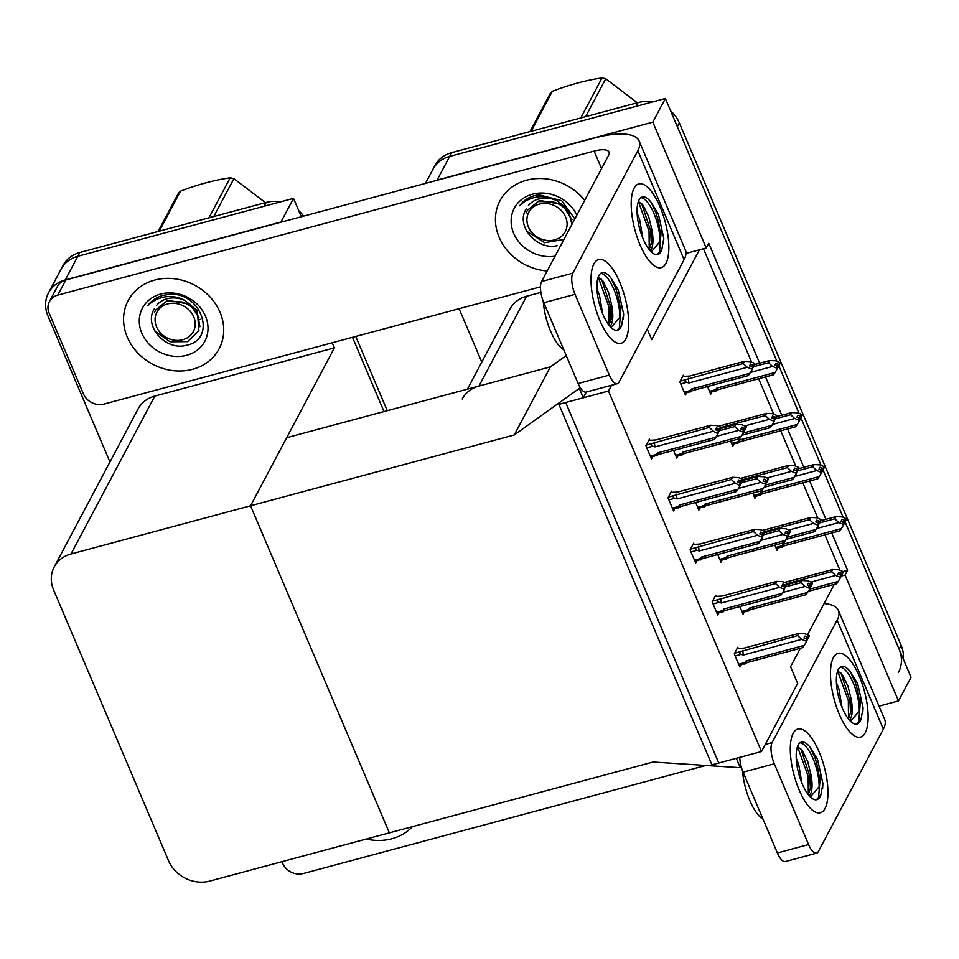 <?xml version="1.0" encoding="UTF-8"?>
<svg xmlns="http://www.w3.org/2000/svg" width="959" height="959" viewBox="0 0 959 959"><rect width="100%" height="100%" fill="white"/><g stroke="black" fill="none" stroke-linecap="round" stroke-linejoin="round"><path stroke-width="1.44" d="M761.494 751.532L608.474 391.032L558.893 404.35L711.914 764.85L761.494 751.532L797.648 683.443L790.552 666.733L800.345 648.284M807.49 634.81L834.282 584.355M759.672 363.209L708.749 243.262L706.244 247.997L699.411 249.831L651.712 339.666L647.217 329.081M699.411 249.831L685.985 253.44M540.9 292.399L526.659 296.223A32.51 28.267 -152 0 0 509.9 309.158L467.429 389.15M514.264 434.954L579.308 388.395L583.288 397.793L565.726 402.504L718.747 763.016L736.32 758.293L740.3 767.691L653.091 762.021L389.378 832.844L250.551 505.777L70.966 554.014A32.51 28.267 -152 0 0 54.207 566.937A32.51 28.267 -152 0 0 53.644 590.049L168.556 860.762A32.51 28.267 -152 0 0 209.793 881.069L389.378 832.844L250.551 505.777L514.264 434.954L550.406 366.865L478.961 386.057A32.51 28.267 -152 0 0 462.214 398.992M425.46 183.397L432.917 169.347A32.51 28.267 28 0 1 449.675 156.413L665.366 98.489L776.934 361.327L677.33 126.672L679.332 122.884L901.1 645.323A32.51 28.267 28 0 1 903.33 659.085M778.864 365.87L799.027 413.365L778.864 365.87M800.945 417.908L821.108 465.403L800.945 417.908M823.038 469.946L843.201 517.44L823.038 469.946M901.1 645.323L899.086 649.111L845.131 521.984L911.05 677.282L898.499 700.921L879.019 706.16M433.828 181.155A32.51 28.267 28 0 1 437.124 180.052L652.815 122.129L665.366 98.489M481.79 362.118L459.109 308.714M811.098 582.029L835.625 575.448L831.561 571.684L832.844 569.478L784.57 582.449L832.712 569.514L838.645 569.778L842.997 571.516L841.99 573.41L838.885 572.163L837.878 574.057L840.995 575.304L840.312 577.965L841.319 576.071L845.071 575.064L847.588 570.329L831.741 533.024M825.927 519.322L809.66 480.986M803.846 467.285L787.567 428.949M781.753 415.247L765.486 376.911M845.071 575.064L898.499 700.921M652.815 122.129L706.244 247.997M839.964 570.305L824.92 534.858M817.871 518.268L802.827 482.821M795.778 466.23L780.734 430.783M773.697 414.192L758.653 378.745M751.604 362.154L703.462 248.741M843.021 571.552L847.588 570.329M683.755 376.144L683.359 375.221L679.847 381.838L685.433 394.988L686.476 393.01M738.178 648.212L737.783 647.289L734.27 653.906L739.845 667.056L740.899 665.078M716.085 596.174L715.69 595.251L712.177 601.868L717.764 615.019L718.806 613.041M693.992 544.137L693.609 543.214L690.084 549.831L695.671 562.981L696.714 561.015M671.911 492.099L671.516 491.176L668.003 497.793L673.578 510.943L674.633 508.977M649.818 440.061L649.423 439.138L645.91 445.755L651.497 458.905L652.54 456.94M752.743 493.118L754.913 498.224L755.956 496.247M730.65 441.08L732.82 446.187L733.875 444.209M707.502 386.525L710.739 394.149L711.782 392.171M739.833 606.567L743.057 614.18L744.112 612.214M717.74 554.53L720.976 562.142L722.019 560.176M695.647 502.492L698.883 510.104L699.938 508.138M673.566 450.454L676.802 458.066L677.845 456.1M774.836 545.156L776.994 550.262L778.049 548.284M608.474 391.032L611.53 385.266M332.234 342.783L334.391 347.865L250.551 505.777L286.693 437.7L550.406 366.865L566.23 355.549M583.288 397.793L586.357 392.027M579.308 388.395L579.943 387.196M740.3 767.691L741.079 766.241M109.937 461.986L47.95 315.967A32.51 28.267 28 0 1 48.513 292.855L61.064 269.215A32.51 28.267 28 0 1 77.823 256.281L293.514 198.357L301.318 216.734M352.504 337.34L384.008 411.555L352.504 337.34M48.513 292.855A32.51 28.267 28 0 1 65.272 279.92L280.963 221.997L293.514 198.357M334.391 347.865L154.807 396.091A32.51 28.267 -152 0 0 138.048 409.025L54.207 566.937M899.086 649.111A32.51 28.267 28 0 1 898.523 672.211M638.095 102.565L451.677 152.637A32.51 28.267 28 0 0 434.93 165.571L432.917 169.347A32.51 28.267 28 0 1 449.675 156.413L636.081 106.353L638.095 102.565A32.51 28.267 28 0 1 652.288 102.002M670.617 110.86A32.51 28.267 28 0 1 679.332 122.884M266.242 202.433L79.825 252.505A32.51 28.267 28 0 0 63.078 265.427L61.064 269.215A32.51 28.267 28 0 1 77.823 256.281L264.228 206.221L266.242 202.433A32.51 28.267 28 0 1 280.436 201.87M298.764 210.728A32.51 28.267 28 0 1 303.679 216.099M355.753 336.465L387.256 410.692M816.636 528.541L838.837 522.571L834.774 518.819L836.056 516.601L821.036 520.641L835.924 516.637L841.858 516.901L846.21 518.651L845.215 520.533L842.098 519.287L841.091 521.181L844.531 523.194L841.391 528.589L783.059 544.256L781.813 545.839L775.807 547.457M785.265 545.503A7.372 2.661 -105 0 1 785.193 545.527L839.88 530.842L785.265 545.503L776.358 548.74M782.832 546.846C780.938 547.697 780.602 547.361 781.813 545.839M846.042 519.334L845.538 521.312L846.461 519.215M843.524 525.088L844.208 522.427M838.837 522.571L843.201 524.321M846.21 518.651L845.215 520.533M834.774 518.819L819.813 522.835M839.88 530.842L841.391 528.589M844.471 523.051L845.538 521.312M785.193 545.527A7.372 2.661 -105 0 1 783.059 544.256M842.11 521.588L845.299 520.737M842.733 521.84L845.454 521.109M842.997 571.516L841.99 573.41M838.897 574.465L842.074 573.614M842.242 573.985L843.249 572.091L842.326 574.177L839.521 574.717M841.259 575.927L842.326 574.177M831.561 571.684L787.039 583.647M835.625 575.448L839.988 577.198M840.995 575.304L841.319 576.071M836.668 583.707L808.245 591.343L836.668 583.719L838.178 581.454L809.6 589.138M840.312 577.965L838.178 581.454M794.543 476.503L816.756 470.533L812.681 466.781L813.975 464.564L798.943 468.603L813.843 464.6L819.765 464.863L824.129 466.613L823.122 468.495L820.017 467.249L819.01 469.143L822.438 471.157L819.31 476.551L760.966 492.219L759.732 493.801L753.726 495.419M763.172 493.465A7.372 2.661 -105 0 1 763.112 493.489L817.799 478.805L763.172 493.465L759.72 495.228M760.739 494.808C758.857 495.659 758.521 495.323 759.732 493.801M823.949 467.297L823.445 469.275L824.368 467.177M821.443 473.051L822.115 470.389M816.756 470.533L821.108 472.284M824.129 466.613L823.122 468.495M812.681 466.781L797.72 470.797M817.787 478.805L819.31 476.551M822.378 471.013L823.445 469.275M763.112 493.489A7.372 2.661 -105 0 1 760.966 492.219M820.029 469.55L823.206 468.699M820.652 469.802L823.361 469.071M772.451 424.465L794.663 418.496L790.6 414.744L791.882 412.526L776.862 416.566L791.75 412.574L797.684 412.826L802.036 414.576L801.029 416.47L797.924 415.211L796.917 417.105L800.357 419.131L797.217 424.513L738.874 440.181L737.639 441.763L731.633 443.382M741.079 441.428A7.372 2.661 -105 0 1 741.019 441.452L795.706 426.767L741.079 441.428L732.173 444.664M738.658 442.77C736.764 443.621 736.428 443.286 737.639 441.763M801.856 415.259L801.364 417.237L802.275 415.151M799.35 421.013L800.034 418.352M794.663 418.496L799.027 420.246M802.036 414.576L801.029 416.47M790.6 414.744L775.639 418.759M795.706 426.767L797.217 424.513M800.297 418.975L801.364 417.237M741.019 441.452A7.372 2.661 -105 0 1 738.874 440.181M797.936 417.513L801.113 416.662M798.559 417.764L801.28 417.033M750.37 372.428L772.582 366.458L768.507 362.706L769.789 360.488L754.769 364.528L769.657 360.536L775.591 360.788L779.943 362.538L778.948 364.432L775.831 363.173L774.836 365.067L778.264 367.093L775.124 372.476L716.793 388.143L715.546 389.726L709.54 391.344M718.998 389.39A7.372 2.661 -105 0 1 718.926 389.414L773.613 374.729L718.998 389.39L710.092 392.627M716.565 390.733C714.671 391.584 714.335 391.248 715.546 389.726M779.775 363.221L779.271 365.199L780.194 363.113M777.258 368.975L777.941 366.314M772.582 366.458L776.934 368.208M779.943 362.538L778.948 364.432M768.507 362.706L753.546 366.722M773.613 374.729L775.124 372.476M778.205 366.937L779.271 365.199M718.926 389.414A7.372 2.661 -105 0 1 716.793 388.143M775.843 365.475L779.032 364.624M776.466 365.727L779.188 364.995M789.005 529.991L813.544 523.41L809.468 519.658L810.763 517.44L762.477 530.411L810.631 517.476L816.553 517.74L820.916 519.478L819.993 521.576L816.804 520.126L815.797 522.02L818.902 523.266L818.231 525.928L818.902 523.266M816.816 522.427L819.993 521.576M820.916 519.478L819.909 521.372M820.149 521.948L821.156 520.054L820.233 522.14L817.44 522.679M819.166 523.89L820.233 522.14M809.468 519.658L764.946 531.61M813.544 523.41L817.895 525.16M818.231 525.928L814.575 531.67L786.164 539.306L814.575 531.682M816.097 529.416L787.507 537.1M766.924 477.954L791.451 471.372L787.387 467.62L788.67 465.403L740.396 478.373L788.538 465.439L794.46 465.702L798.823 467.453L797.9 469.538L794.711 468.088L793.704 469.982L796.809 471.229L796.138 473.89L796.809 471.229M794.723 470.389L797.9 469.538M798.823 467.453L797.816 469.335M798.068 469.91L799.063 468.016L798.152 470.114L795.347 470.641M797.085 471.852L798.152 470.114M787.387 467.62L742.853 479.572L741.87 481.418L738.682 479.979L737.675 481.874L741.115 483.887L737.974 489.27L679.643 504.937L678.397 506.532L672.391 508.138M791.451 471.372L795.814 473.123M792.482 479.644L764.071 487.268L792.494 479.644L794.004 477.378L765.426 485.062M796.138 473.89L794.004 477.378M744.831 425.928L769.37 419.335L765.294 415.583L766.577 413.365L718.303 426.335L766.445 413.401L772.379 413.665L776.73 415.415L775.819 417.501L772.618 416.05L771.623 417.944L774.728 419.191L774.045 421.852L774.728 419.191M772.63 418.352L775.819 417.501M776.73 415.415L775.735 417.297M775.975 417.872L776.982 415.978L776.059 418.076L773.254 418.603M774.992 419.814L776.059 418.076M765.294 415.583L720.772 427.534M769.37 419.335L773.721 421.085M770.401 427.606L741.978 435.23L770.401 427.606L771.911 425.34L743.333 433.024M774.045 421.852L771.911 425.34M682.724 376.419L689.749 376.036L744.364 361.363L750.286 361.627L754.649 363.377L753.726 365.463L750.537 364.012L749.53 365.906L752.635 367.153L751.964 369.814L752.635 367.153M750.549 366.314L753.726 365.463M754.649 363.377L753.642 365.259M753.882 365.835L754.889 363.941L753.966 366.038L751.173 366.566M752.899 367.776L753.966 366.038M689.989 375.964L689.749 376.036A7.372 2.661 75 0 1 689.809 376.012L744.496 361.327L743.201 363.545L680.219 381.143M680.734 383.912L686.74 382.293C684.582 381.562 684.39 380.651 686.164 379.548M686.74 382.293L688.934 382.965A7.372 2.661 -105 0 1 688.586 378.206M688.934 382.965L747.277 367.297L743.201 363.545M747.277 367.297L751.628 369.047M693.633 390.253L748.32 375.568L693.693 390.229A7.372 2.661 -105 0 1 693.633 390.253A7.372 2.661 -105 0 1 691.487 388.982L690.252 390.565L684.246 392.183M693.693 390.229L684.786 393.466M691.259 391.572C689.377 392.423 689.041 392.087 690.252 390.565M748.308 375.568L749.83 373.315L691.487 388.982M751.964 369.814L749.83 373.315M782.7 592.458L805.009 586.464L800.933 582.712L802.215 580.507L787.099 584.558L802.084 580.543L808.017 580.794L812.453 582.736L811.458 584.63L808.257 583.192L807.262 585.074L810.691 587.1L809.684 588.994L810.367 586.333M808.269 585.493L811.458 584.63M812.369 582.545L811.374 584.439M808.893 585.733L811.614 585.014L812.621 583.12L811.614 585.014M810.631 586.956L811.698 585.206M800.933 582.712L785.877 586.752M805.009 586.464L809.36 588.215M751.424 609.409A7.372 2.661 -105 0 1 751.353 609.421L806.039 594.736L751.424 609.409L742.422 612.669M748.991 610.751C747.205 611.506 746.869 611.171 747.972 609.732L741.87 611.374M751.353 609.421A7.372 2.661 -105 0 1 749.219 608.15L747.972 609.732M806.039 594.736L807.55 592.482L749.219 608.15M809.684 588.994L807.55 592.482M748.104 662.309A7.372 2.661 -105 0 1 748.044 662.321L802.731 647.637L748.104 662.309L739.209 665.534M735.145 655.98L741.151 654.374L743.357 655.033L801.688 639.365L806.051 641.115L806.375 641.895L804.241 645.383L745.898 661.051L744.663 662.633L738.658 664.251M737.135 648.488L744.16 648.104L798.775 633.443L797.624 635.613L734.63 653.223M744.4 648.044L744.16 648.104A7.372 2.661 75 0 1 744.22 648.092L798.907 633.408L804.709 633.695L809.06 635.445L808.053 637.339L804.949 636.093L803.942 637.975L807.058 639.233L806.375 641.895M802.731 647.637L804.241 645.383M807.322 639.857L808.881 636.129M748.044 662.321A7.372 2.661 -105 0 1 745.898 661.051M745.682 663.652C743.896 664.407 743.561 664.072 744.663 662.633M741.151 654.374C739.161 653.702 738.957 652.791 740.576 651.629M743.357 655.033A7.372 2.661 -105 0 1 743.009 650.286M807.058 639.233L806.051 641.115M801.688 639.365L797.624 635.613M809.06 635.445L808.053 637.339M804.961 638.382L808.137 637.531M808.389 638.107L805.584 638.634M808.305 637.915L809.3 636.021M599.807 320.342A43.347 15.656 -105 0 1 593.621 264.408A43.347 15.656 -105 0 1 619.886 282.521A43.347 15.656 -105 0 1 628.457 328.613A43.347 15.656 -105 0 1 614.359 341.596A43.347 15.656 -105 0 1 599.807 320.342A43.347 15.656 -105 0 1 598.608 259.565A43.347 15.656 -105 0 1 619.886 282.521A43.347 15.656 -105 0 1 621.096 343.298A43.347 15.656 -105 0 1 599.807 320.342M639.977 244.689A43.347 15.656 -105 0 1 633.791 188.755A43.347 15.656 -105 0 1 660.056 206.868A43.347 15.656 -105 0 1 668.615 252.972A43.347 15.656 -105 0 1 654.518 265.955A43.347 15.656 -105 0 1 639.977 244.689A43.347 15.656 -105 0 1 638.766 183.912A43.347 15.656 -105 0 1 660.056 206.868A43.347 15.656 -105 0 1 661.254 267.645A43.347 15.656 -105 0 1 639.977 244.689M192.591 369.299A51.474 44.761 -152 0 0 219.12 348.824A51.474 44.761 -152 0 0 209.841 296.751A51.474 44.761 -152 0 0 154.711 280.076A51.474 44.761 -152 0 0 128.182 300.551A51.474 44.761 -152 0 0 137.461 352.624A51.474 44.761 -152 0 0 192.591 369.299A51.474 44.761 28 0 1 137.461 352.624A51.474 44.761 28 0 1 128.182 300.551A51.474 44.761 28 0 1 154.711 280.076A51.474 44.761 28 0 1 209.841 296.751A51.474 44.761 28 0 1 219.12 348.824A51.474 44.761 28 0 1 192.591 369.299M584.69 200.359A51.474 44.761 -152 0 0 526.563 180.208A51.474 44.761 -152 0 0 500.035 200.683A51.474 44.761 -152 0 0 547.181 270.989A51.474 44.761 28 0 1 500.035 200.683A51.474 44.761 28 0 1 526.563 180.208A51.474 44.761 28 0 1 584.69 200.359M540.504 286.849L104.051 404.063A16.255 14.133 -152 0 1 83.433 393.909L49.149 313.125A16.255 14.133 -152 0 1 49.424 301.57L57.456 286.441A16.255 14.133 28 0 1 65.835 279.98L594.34 138.048A65.02 21.901 -23 0 1 639.126 141.009A65.02 21.901 -23 0 1 637.831 150.683L572.823 273.147A16.255 5.874 75 0 0 575.028 294.329L543.801 302.708A16.255 5.874 -105 0 1 541.583 281.526L608.605 155.286A21.673 7.3 157 0 0 609.037 152.061A21.673 7.3 157 0 0 594.112 151.078L57.804 295.108A16.255 14.133 -152 0 0 49.424 301.57M609.325 375.101A16.255 5.874 75 0 0 617.308 383.708L586.069 392.099A16.255 5.874 -105 0 1 578.097 383.492L609.325 375.101L575.028 294.329M617.308 383.708A16.255 5.874 75 0 0 619.07 382.102L684.079 259.649L637.831 150.683M578.097 383.492L543.801 302.708M639.126 141.009L685.385 249.963A65.02 21.901 157 0 1 684.079 259.649M799.087 789.808A43.347 15.656 -105 0 1 792.901 733.863A43.347 15.656 -105 0 1 819.166 751.976A43.347 15.656 -105 0 1 827.725 798.08A43.347 15.656 -105 0 1 813.628 811.062A43.347 15.656 -105 0 1 799.087 789.808A43.347 15.656 -105 0 1 797.876 729.02A43.347 15.656 -105 0 1 819.166 751.976A43.347 15.656 -105 0 1 820.365 812.752A43.347 15.656 -105 0 1 799.087 789.808M839.245 714.155A43.347 15.656 -105 0 1 833.059 658.222A43.347 15.656 -105 0 1 859.324 676.323A43.347 15.656 -105 0 1 867.895 722.427A43.347 15.656 -105 0 1 853.798 735.409A43.347 15.656 -105 0 1 839.245 714.155A43.347 15.656 -105 0 1 838.046 653.379A43.347 15.656 -105 0 1 859.324 676.323A43.347 15.656 -105 0 1 860.535 737.111A43.347 15.656 -105 0 1 839.245 714.155M391.859 838.765A51.474 44.761 -152 0 0 412.418 826.658A51.474 44.761 28 0 1 391.859 838.765A51.474 44.761 28 0 1 366.29 839.041A51.474 44.761 -152 0 0 391.859 838.765M705.788 765.45L303.332 873.529A16.255 14.133 -152 0 1 282.713 863.376L281.994 861.685M837.111 620.149A65.02 21.901 -23 0 0 838.406 610.463L884.654 719.43A65.02 21.901 157 0 1 883.359 729.104L837.111 620.149L772.091 742.602A16.255 5.874 75 0 0 774.309 763.784L743.081 772.175A16.255 5.874 -105 0 1 739.785 757.37M808.593 844.567A16.255 5.874 75 0 0 816.577 853.174L785.349 861.566A16.255 5.874 -105 0 1 777.365 852.959L808.593 844.567L774.309 763.784M816.577 853.174A16.255 5.874 75 0 0 818.339 851.568L883.359 729.104M777.365 852.959L743.081 772.175M838.406 610.463A65.02 21.901 -23 0 0 824.069 603.583M760.607 540.42L782.916 534.427L778.84 530.675L780.135 528.469L765.006 532.533L780.003 528.505L785.924 528.757L790.288 530.507L789.365 532.593L786.176 531.154L785.169 533.048L788.274 534.295L787.603 536.956L788.274 534.295M786.188 533.456L789.365 532.593M790.288 530.507L789.281 532.401M786.812 533.695L789.521 532.976L790.528 531.082L789.521 532.976M788.538 534.918L789.605 533.168M778.84 530.675L763.784 534.714M782.916 534.427L787.267 536.177M787.603 536.956L783.947 542.698L729.331 557.371L720.329 560.631M726.898 558.713C725.112 559.469 724.776 559.133 725.891 557.694L719.777 559.337M729.331 557.371A7.372 2.661 -105 0 1 729.272 557.383A7.372 2.661 -105 0 1 727.126 556.112L725.891 557.694M785.469 540.444L727.126 556.112M738.514 488.383L760.823 482.401L756.759 478.637L758.042 476.431L742.913 480.495L757.91 476.467L763.844 476.719L768.195 478.469L767.272 480.555L764.083 479.116L763.076 481.01L766.193 482.257L765.51 484.918L766.193 482.257M764.095 481.418L767.272 480.555M768.195 478.469L767.188 480.363M764.719 481.67L767.44 480.938L768.435 479.044L767.44 480.938M766.457 482.88L767.524 481.13M756.759 478.637L741.703 482.689M760.823 482.401L765.186 484.139M707.239 505.333A7.372 2.661 -105 0 1 707.179 505.345L761.866 490.66L707.239 505.333L698.236 508.594M704.817 506.676C703.031 507.431 702.695 507.095 703.798 505.669L697.696 507.299M707.179 505.345A7.372 2.661 -105 0 1 705.033 504.074L703.798 505.669M761.866 490.66L763.376 488.407L705.033 504.074M765.51 484.918L763.376 488.407M716.433 436.345L738.742 430.363L734.666 426.599L735.949 424.393L720.832 428.457L735.817 424.429L741.751 424.681L746.102 426.431L745.191 428.517L741.99 427.079L740.995 428.973L744.424 430.987L743.417 432.881L744.1 430.219M742.002 429.38L745.191 428.517M746.102 426.431L745.107 428.325M742.638 429.632L745.347 428.901L746.354 427.007L745.347 428.901M744.364 430.843L745.431 429.093M734.666 426.599L719.61 430.651M738.742 430.363L743.093 432.101M685.158 453.295A7.372 2.661 -105 0 1 685.098 453.307L739.773 438.623L685.158 453.295L676.155 456.556M682.724 454.638C680.938 455.393 680.602 455.057 681.705 453.631L675.604 455.261M685.098 453.307A7.372 2.661 -105 0 1 682.952 452.037L681.705 453.631M739.773 438.623L741.295 436.369L682.952 452.037M743.417 432.881L741.295 436.369M726.023 610.272A7.372 2.661 -105 0 1 725.963 610.284L780.638 595.599L726.023 610.272L717.116 613.496M713.064 603.954L719.07 602.336L721.264 602.995L779.607 587.328L783.959 589.078L784.282 589.857L782.16 593.345L723.817 609.013L722.583 610.595L716.565 612.214M715.054 596.45L722.067 596.066L776.682 581.406L775.531 583.575L712.537 601.185M722.319 596.007L722.067 596.066A7.372 2.661 75 0 1 722.139 596.054L776.814 581.37L782.616 581.657L786.979 583.408L785.972 585.302L782.856 584.055L781.861 585.949L784.965 587.196L784.282 589.857M780.638 595.599L782.16 593.345M785.229 587.819L786.8 584.091M725.963 610.284A7.372 2.661 -105 0 1 723.817 609.013M723.589 611.614C721.803 612.369 721.468 612.034 722.583 610.595M719.07 602.336C717.068 601.665 716.876 600.754 718.483 599.591M721.264 602.995A7.372 2.661 -105 0 1 720.916 598.248M784.965 587.196L783.959 589.078M779.607 587.328L775.531 583.575M786.979 583.408L785.972 585.302M782.868 586.357L786.056 585.493M786.296 586.069L783.503 586.596M786.212 585.877L787.219 583.983M703.93 558.234A7.372 2.661 -105 0 1 703.87 558.246L758.557 543.561L703.93 558.234L695.023 561.459M690.971 551.916L696.977 550.298L699.171 550.969L757.514 535.29L761.878 537.04L762.201 537.819L760.067 541.308L701.724 556.975L700.49 558.558L694.484 560.176M692.961 544.424L699.986 544.029L754.601 529.368L753.45 531.538L690.456 549.147M700.226 543.969L699.986 544.029A7.372 2.661 75 0 1 700.046 544.017L754.733 529.332L760.523 529.62L764.886 531.37L763.879 533.264L760.775 532.017L759.768 533.911L762.873 535.158L762.201 537.819M758.545 543.561L760.067 541.308M763.136 535.781L764.707 532.053M703.87 558.246A7.372 2.661 -105 0 1 701.724 556.975M701.497 559.577C699.722 560.332 699.375 559.996 700.49 558.558M696.977 550.298C694.975 549.627 694.784 548.716 696.402 547.553M699.171 550.969A7.372 2.661 -105 0 1 698.823 546.21M762.873 535.158L761.878 537.04M757.514 535.29L753.45 531.538M764.886 531.37L763.879 533.264M760.787 534.319L763.963 533.456M764.203 534.031L761.41 534.559M764.119 533.839L765.126 531.945M681.849 506.196A7.372 2.661 -105 0 1 681.777 506.208L736.464 491.523L681.849 506.196L672.942 509.421M668.879 499.879L674.896 498.26L677.09 498.932L735.421 483.264L740.108 485.781M670.88 492.387L677.893 492.003L732.508 477.33L731.357 479.5L668.363 497.11M678.145 491.931L677.893 492.003A7.372 2.661 75 0 1 677.953 491.979L732.64 477.294L738.442 477.582L742.793 479.332L741.786 481.226M736.464 491.523L737.974 489.27M741.055 483.744L742.626 480.015M681.777 506.208A7.372 2.661 -105 0 1 679.643 504.937M679.416 507.539C677.629 508.294 677.294 507.958 678.397 506.532M674.896 498.26C672.894 497.589 672.691 496.678 674.309 495.515M677.09 498.932A7.372 2.661 -105 0 1 676.742 494.173M740.792 483.12L739.785 485.002M735.421 483.264L731.357 479.5M738.694 482.281L741.87 481.418M742.122 481.993L739.317 482.533M742.038 481.802L743.045 479.908M659.756 454.158A7.372 2.661 -105 0 1 659.696 454.17L714.371 439.486L659.756 454.158L650.849 457.395M646.798 447.841L652.803 446.223L654.997 446.894L713.34 431.226L718.027 433.744L715.894 437.232L657.55 452.9L656.316 454.494L650.298 456.1M648.787 440.349L655.8 439.965L710.427 425.293L709.264 427.462L646.282 445.072M656.052 439.893L655.8 439.965A7.372 2.661 75 0 1 655.872 439.941L710.559 425.257L716.349 425.544L720.712 427.294L719.706 429.188L716.601 427.942L715.594 429.836L718.699 431.082L718.027 433.744M714.371 439.486L715.894 437.232M718.962 431.706L720.533 427.978M659.696 454.17A7.372 2.661 -105 0 1 657.55 452.9M657.323 455.501C655.536 456.256 655.201 455.921 656.316 454.494M652.803 446.223C650.801 445.551 650.61 444.64 652.216 443.478M654.997 446.894A7.372 2.661 -105 0 1 654.649 442.135M718.699 431.082L717.692 432.965M713.34 431.226L709.264 427.462M720.712 427.294L719.706 429.188M716.613 430.243L719.789 429.38M720.029 429.956L717.236 430.495M719.945 429.764L720.952 427.87M642.782 238L639.605 219.407L637.112 213.054M640.9 197.674A29.801 10.765 -105 0 1 653.99 213.569A29.801 10.765 -105 0 1 660.044 241.596C660.595 232.294 659.241 222.776 655.98 213.03L651.221 202.517L658.425 214.348L663.796 238.383L661.806 249.628A29.801 10.765 -105 0 1 657.742 254.567A29.801 10.765 -105 0 1 643.105 238.779A29.801 10.765 -105 0 1 642.278 196.991A29.801 10.765 -105 0 1 651.221 202.517M638.382 201.45L643.081 205.274L648.716 216.722L651.389 227.679A24.502 8.847 -105 0 1 650.13 250.683M657.299 254.65L661.806 249.628M651.245 251.857L660.044 241.596M649.207 249.568L651.784 241.38L651.389 227.679M649.231 249.532L649.051 231.107L638.37 201.51M659.396 253.308L661.446 227.786L658.425 214.348M651.329 244.042L650.61 230.699L641.691 203.632M663.484 243.622L663.796 238.383M563.76 349.723A36.85 13.306 -105 0 1 550.562 331.131A36.85 13.306 -105 0 1 543.262 301.366M602.624 313.641L599.435 295.06L596.942 288.707M600.73 273.327A29.801 10.765 -105 0 1 613.82 289.21A29.801 10.765 -105 0 1 619.874 317.249C620.437 307.947 619.082 298.429 615.822 288.683L611.063 278.17L618.267 290.002L623.638 314.037L621.648 325.269A29.801 10.765 -105 0 1 617.584 330.208A29.801 10.765 -105 0 1 602.947 314.432A29.801 10.765 -105 0 1 602.12 272.644A29.801 10.765 -105 0 1 611.063 278.17M598.224 277.103L602.923 280.927L608.545 292.375L611.231 303.332A24.502 8.847 -105 0 1 609.972 326.324M617.128 330.304L621.648 325.269M611.087 327.51L619.874 317.249M609.049 325.221L611.614 317.021L611.231 303.332M609.061 325.185L608.893 306.76L598.2 277.151M619.238 328.961L621.288 303.428L618.267 290.002M611.171 319.695L610.439 306.341L601.533 279.273M623.314 319.275L623.638 314.037M842.062 707.454L838.873 688.874L836.38 682.52M840.168 667.14A29.801 10.765 -105 0 1 853.258 683.024A29.801 10.765 -105 0 1 859.312 711.063C859.875 701.76 858.521 692.242 855.26 682.484L850.501 671.983L857.706 683.815L863.076 707.85L861.086 719.082A29.801 10.765 -105 0 1 857.022 724.021A29.801 10.765 -105 0 1 842.386 708.245A29.801 10.765 -105 0 1 841.558 666.457A29.801 10.765 -105 0 1 850.501 671.983M837.663 670.916L842.362 674.728L847.984 686.188L850.669 697.133A24.502 8.847 -105 0 1 849.41 720.137M856.567 724.117L861.086 719.082M850.525 721.312L859.312 711.063M837.639 670.964L848.331 700.573L848.499 718.998L851.053 710.835L850.669 697.133M858.677 722.762L860.726 697.241L857.706 683.815M850.597 713.496L849.878 700.154L840.959 673.086M862.752 713.088L863.076 707.85M763.028 819.19A36.85 13.306 -105 0 1 749.842 800.597A36.85 13.306 -105 0 1 742.53 770.82M801.892 783.107L798.715 764.527L796.222 758.161M800.01 742.781A29.801 10.765 -105 0 1 813.1 758.677A29.801 10.765 -105 0 1 819.154 786.716C819.705 777.413 818.351 767.883 815.09 758.137L810.331 747.624L817.536 759.468L822.906 783.503L820.916 794.735A29.801 10.765 -105 0 1 816.852 799.674A29.801 10.765 -105 0 1 802.227 783.899A29.801 10.765 -105 0 1 801.4 742.11A29.801 10.765 -105 0 1 810.331 747.624M797.492 746.57L802.192 750.382L807.826 761.83L810.499 772.786A24.502 8.847 -105 0 1 809.24 795.79M816.409 799.77L820.916 794.735M810.355 796.965L819.154 786.716M797.48 746.617L808.161 776.227L808.341 794.639L810.894 786.488L810.499 772.786M818.518 798.415L820.556 772.894L817.536 759.468M810.439 789.149L809.72 775.807L800.801 748.739M822.594 788.742L822.906 783.503M572.367 223.543L567.644 208.882L557.167 200.851C550.802 197.206 543.921 195.948 536.537 197.098C529.895 198.273 524.273 201.162 519.67 205.765C523.266 200.767 528.217 197.398 534.535 195.648L538.91 194.821L561.674 200.659L574.861 218.868M555.045 256.185A35.339 30.724 28 0 1 513.029 231.73A35.339 30.724 28 0 1 532.497 194.197A35.339 30.724 28 0 1 576.827 215.164M557.167 200.851A24.502 21.302 -152 0 0 538.994 198.861A24.502 21.302 -152 0 0 528.457 205.478M557.467 245.6C537.675 250.862 515.091 226.24 526.179 208.978M571.432 219.863L572.271 219.467M199.904 326.719L196.907 310.272L185.315 300.718C178.949 297.062 172.069 295.816 164.684 296.954C158.043 298.141 152.421 301.03 147.818 305.621C151.414 300.635 156.365 297.266 162.682 295.516L167.058 294.677C200.575 289.174 218.868 339.822 185.614 345.468C165.823 350.73 143.239 326.096 154.327 308.846M160.644 294.065A35.339 30.724 28 0 1 205.466 316.146A35.339 30.724 28 0 1 186.645 355.309A35.339 30.724 28 0 1 141.824 333.229A35.339 30.724 28 0 1 160.644 294.065M185.315 300.718A24.502 21.302 -152 0 0 167.142 298.728A24.502 21.302 -152 0 0 156.605 305.346M199.58 319.719L200.419 319.335M565.594 216.986A20.642 17.945 28 0 1 554.602 239.882A20.642 17.945 28 0 1 528.409 226.983A20.642 17.945 28 0 1 539.414 204.087A20.642 17.945 28 0 1 565.594 216.986M526.251 212.85L527.342 210.321L538.251 201.498L553.619 202.061C560.811 204.279 566.098 208.475 569.49 214.66L571.936 224.358M563.928 239.45L544.604 242.675L526.707 231.251M580.794 117.957L602.048 77.931A58.523 50.887 28 0 1 605.74 78.782L585.637 116.662M529.979 131.611L550.082 93.73A58.523 50.887 28 0 1 552.36 91.273L531.118 131.299M602.048 77.931C586.74 80.076 570.185 84.524 552.36 91.273M637.795 103.14L605.74 78.782M568.699 213.294L569.346 213.21M570.893 217.921L562.106 204.495L539.569 200.383L527.366 210.285M193.742 316.854A20.642 17.945 28 0 1 182.749 339.75A20.642 17.945 28 0 1 156.557 326.839A20.642 17.945 28 0 1 167.561 303.955A20.642 17.945 28 0 1 193.742 316.854M154.399 312.718L155.49 310.189L166.398 301.366L181.766 301.929C188.959 304.147 194.245 308.342 197.638 314.528L198.897 330.651L187.616 341.644L170.043 341.8L154.855 331.119M208.942 217.825L230.196 177.799A58.523 50.887 28 0 1 233.888 178.65L213.785 216.518M158.127 231.467L178.23 193.598A58.523 50.887 28 0 1 180.508 191.141L159.266 231.167M230.196 177.799C214.888 179.944 198.333 184.392 180.508 191.141M265.943 203.008L233.888 178.65M196.847 313.161L197.494 313.066M199.04 317.789L190.254 304.363L167.717 300.251L155.514 310.141M478.961 386.057L526.659 296.223M437.124 180.052L451.677 152.637M65.272 279.92L79.825 252.505M70.966 554.014L154.807 396.091M601.545 168.592L594.112 151.078M541.583 281.526L572.823 273.147M65.835 279.98L57.804 295.108M765.258 744.436L772.091 742.602M759.72 495.24L754.265 496.702M729.272 557.383L783.959 542.698"/></g></svg>
